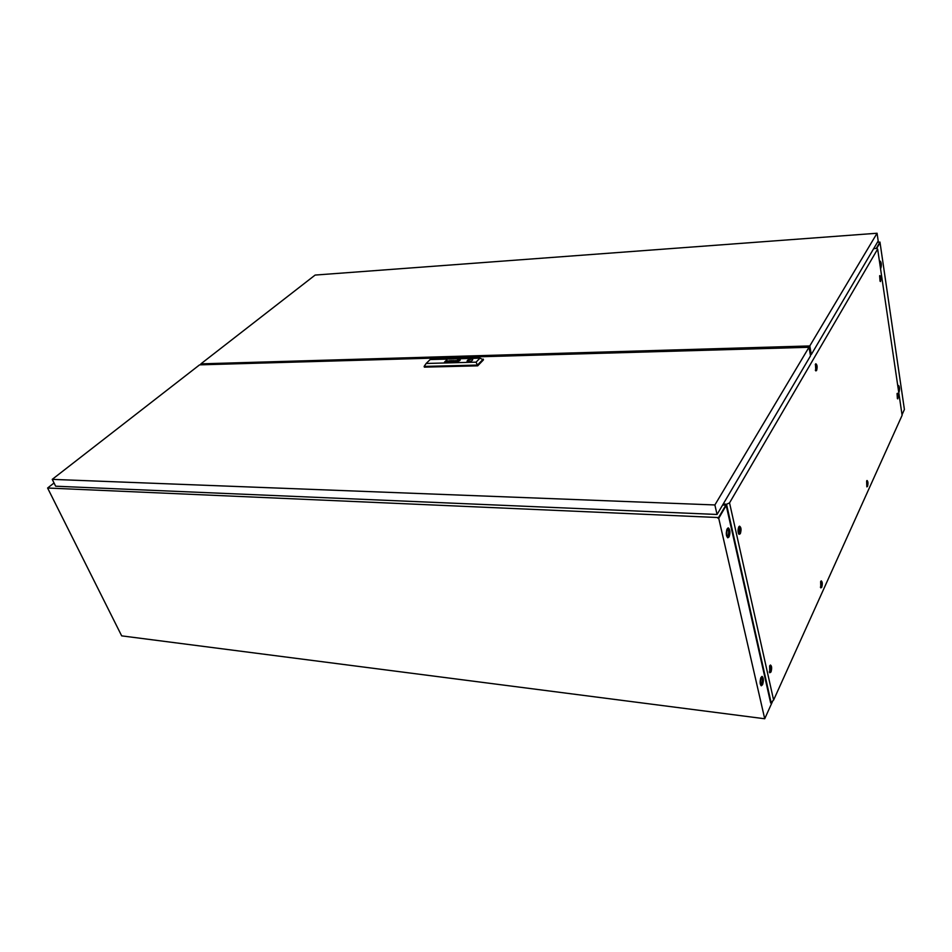 <?xml version="1.0" encoding="UTF-8"?>
<svg xmlns="http://www.w3.org/2000/svg" width="952" height="952" viewBox="0 0 952 952"><rect width="100%" height="100%" fill="white"/><g stroke="black" fill="none" stroke-linecap="round" stroke-linejoin="round"><path stroke-width="1.43" d="M760.946 677.526L762.195 676.444C763.611 678.074 763.742 680.811 762.564 684.678L761.303 685.785C759.886 684.143 759.767 681.394 760.946 677.526M761.731 676.515C762.897 678.514 762.933 681.204 761.826 684.595L761.029 685.63M727.197 528.788L728.411 527.92C730.196 529.788 730.41 532.787 729.042 536.916L727.816 537.785C726.031 535.905 725.829 532.906 727.197 528.788M727.911 528.003C729.458 530.24 729.577 533.191 728.268 536.868L727.542 537.666M898.759 392.474L899.057 392.069C899.771 389.094 899.628 386.917 898.64 385.536L897.914 386.738M898.628 391.617L898.319 385.715M880.517 268.535L880.85 268.202C881.635 265.084 881.457 262.74 880.291 261.169L879.588 262.228M880.41 267.821L879.957 261.372M725.9 506.047L726.638 507.392L725.841 505.131L718.57 517.555L47.6 488.019L121.677 635.865L764.718 718.76L718.736 518.293L725.864 506.047M764.718 718.76L772.572 701.362M902.032 414.739L904.4 409.503L880.053 242.689L876.661 248.484L879.969 242.082L877.435 242.26M876.292 248.353L879.969 242.082M54.038 482.985L47.6 488.019M726.043 504.786L718.724 518.245L717.975 518.221M718.736 518.293L717.951 518.257M725.841 505.131L722.639 505.012L725.841 505.131M718.724 518.245L718.57 517.555M212.284 363.509L210.987 364.533M211.868 363.521L210.57 364.545M821.421 583.255C821.052 585.194 821.207 585.992 821.885 585.635L821.421 583.255M821.921 585.647L821.029 587.194L820.767 582.184L821.362 581.636L822.052 583.528M867.308 482.593L867.677 484.842L867.308 482.593M867.629 485.175L866.998 486.222L866.725 481.593L867.808 482.878M821.862 585.563L821.731 583.064L821.862 585.563M867.665 484.782L867.534 482.462L867.665 484.782M816.245 366.02L816.709 368.662L816.245 366.02M816.84 368.448L815.995 370.173L815.578 364.866L816.887 366.627M816.697 368.579L816.483 365.925L816.697 368.579M880.267 277.508L880.624 279.888L880.267 277.508M880.6 280.221L880.064 281.197L879.696 276.485L880.695 277.805M739.752 528.895C739.252 531.121 739.466 532.073 740.382 531.751C740.882 529.526 740.668 528.574 739.752 528.895M740.144 532.965L739.359 533.537C738.205 532.311 738.074 530.335 738.954 527.622L739.74 527.051C740.894 528.277 741.025 530.252 740.144 532.965M897.653 395.175L897.974 397.353L897.653 395.175M897.879 397.805L897.391 398.614L897.117 394.223L898.057 395.377M880.612 279.817L880.433 277.46L880.612 279.817M740.37 531.656L740.168 528.705L740.37 531.656M897.962 397.281L897.831 395.092L897.962 397.281M770.525 667.745C770.085 669.946 770.275 670.791 771.084 670.279L771.37 668.792L770.525 667.745M771.31 669.482L770.037 672.041L769.787 666.578L770.596 665.876L771.37 668.661M771.072 670.196L770.953 667.471L771.072 670.196M820.648 581.553L821.243 580.863C822.433 581.803 822.599 583.945 821.743 587.277L820.814 587.896L820.648 581.553M866.629 480.998L867.046 480.498C868.081 481.426 868.236 483.402 867.522 486.412L866.844 486.877L866.629 480.998M815.447 364.176L815.852 363.759C817.232 364.842 817.482 367.103 816.578 370.518L815.804 370.899L815.447 364.176M879.612 275.854L879.874 275.58C880.945 276.627 881.147 278.639 880.457 281.578L879.612 275.854M738.788 526.872L739.502 526.159C741.215 527.23 741.489 529.752 740.311 533.715L739.026 534.322C737.8 532.37 737.717 529.883 738.788 526.872M897.034 393.652L897.355 393.271C898.283 394.211 898.426 396.08 897.807 398.876L897.034 393.652M769.644 665.912L770.442 665.02C771.834 665.983 772.012 668.316 770.989 671.993L769.74 672.778L769.644 665.912M723.306 503.87L726.531 504.286L729.541 502.87L877.649 249.067L876.435 248.341L873.65 248.686M725.924 504.262L770.656 702.981L773.607 700.065L902.115 415.31L877.649 249.067M726.531 504.286L771.215 703.052M729.541 502.87L773.607 700.065M723.615 503.894L723.77 504.584L726.019 504.667M723.77 504.584L722.961 504.465M795.574 347.658L796.384 346.338M880.267 266.858L879.6 262.252M898.509 390.748L898.045 386.512M726.685 530.074L726.471 535.476M760.577 678.526L760.196 683.393M726.804 529.669L727.554 529.252C728.839 530.597 728.994 532.763 728.006 535.75L726.566 535.893M726.947 529.502L726.697 536.083M760.803 677.872L761.338 677.657C762.362 678.836 762.445 680.811 761.6 683.607L760.315 684.083M760.767 677.943L760.303 684.012M453.212 361.879L454.175 361.07L453.212 361.879M447.785 361.938L448.499 361.224L447.488 361.855M448.475 361.986L449.689 360.689L447.868 361.105L449.392 360.82L448.475 361.986M456.96 361.32L458.424 360.13L456.96 361.32M456.865 361.605L456.758 360.594L458.733 359.82L456.52 360.594L456.865 361.605M456.793 361.772L456.127 360.748L459.031 359.523L455.58 361.474L456.686 361.879L455.925 361.415M471.276 358.963C468.693 359.32 467.277 360.094 467.051 361.284L468.491 361.796C471.073 361.427 472.489 360.653 472.716 359.463L471.276 358.963M472.716 359.463L471.299 359.035L467.063 361.296M52.241 479.368L714.881 504.953L808.998 347.278L199.587 364.854L52.241 479.368L55.644 486.21L717.058 514.473L714.881 504.953M717.058 514.473L810.533 355.834L808.998 347.278M479.963 358.154L483.473 359.844L477.702 365.83L424.378 367.139L424.14 366.413L426.151 363.474L476.071 362.153L479.963 358.154L430.161 359.558L426.151 363.474M454.009 361.736L455.401 360.57L453.533 360.951L455.068 360.665L454.009 361.736M455.08 360.701L454.271 361.165M450.106 361.736L450.701 360.606L449.725 361.95L451.819 360.772L451.522 361.903L453.628 360.522L451.617 361.7L452.188 360.558L450.106 361.736L451.902 360.57M449.689 360.689L447.916 361.105M444.524 362.093L446.809 360.796L446.286 362.046L447.404 360.796L446.024 360.879L446.595 360.034L444.524 362.093M457.71 360.415L458.745 360.392L457.174 361.01M459.042 359.666L459.792 360.606L456.841 361.879L460.292 359.927L459.042 359.666M458.745 359.951L459.031 360.891L457.138 361.582L459.435 360.725L459.637 360.046L458.745 359.951M459.364 360.201L457.186 361.57M458.376 360.177L456.781 361.224M458.447 360.261L457.448 361.272L458.793 360.891L459.09 360.153L458.447 360.261M459.102 360.189L458.507 360.249M458.923 360.356L457.495 361.26M483.247 359.106L477.476 365.08L424.14 366.413M477.702 365.83L476.071 362.153M458.995 359.558L455.591 361.51M458.697 359.868L456.222 361.308M459.649 360.082L458.805 359.951M460.292 359.927L459.09 359.654M459.983 360.058L456.889 361.879M458.709 360.427L457.722 360.451M446.845 360.07L444.572 362.093M447.416 360.82L446.024 360.879M447.071 360.975L446.048 362.046M449.011 361.284L447.928 361.998M449.392 360.927L448.594 361.32M448.452 361.272L447.131 361.867M453.568 360.558L451.617 361.7M451.819 360.772L451.26 361.915M450.677 360.641L449.76 361.95M454.687 361.129L453.604 361.843M455.401 360.582L453.58 360.951M454.128 361.117L452.854 361.629M811.318 354.489L809.783 345.945L877.066 233.24L878.196 240.975L811.318 354.489L810.295 354.513M877.066 233.24L315.136 275.068L200.884 363.854L809.783 345.945M201.288 364.806L200.884 363.854M821.029 587.194L820.374 587.146M815.995 370.173L815.317 370.185M739.359 533.537L738.478 533.501M770.037 672.041L769.264 671.957M770.477 665.864L769.704 665.793M739.609 527.051L738.716 527.003M898.045 397.162L897.843 397.948M880.731 279.579L880.564 280.364M815.959 364.533L815.281 364.545M816.899 368.043L816.816 368.662M821.278 581.636L820.636 581.589M867.76 484.604L867.581 485.365M822.004 585.254L821.862 585.932"/></g></svg>
